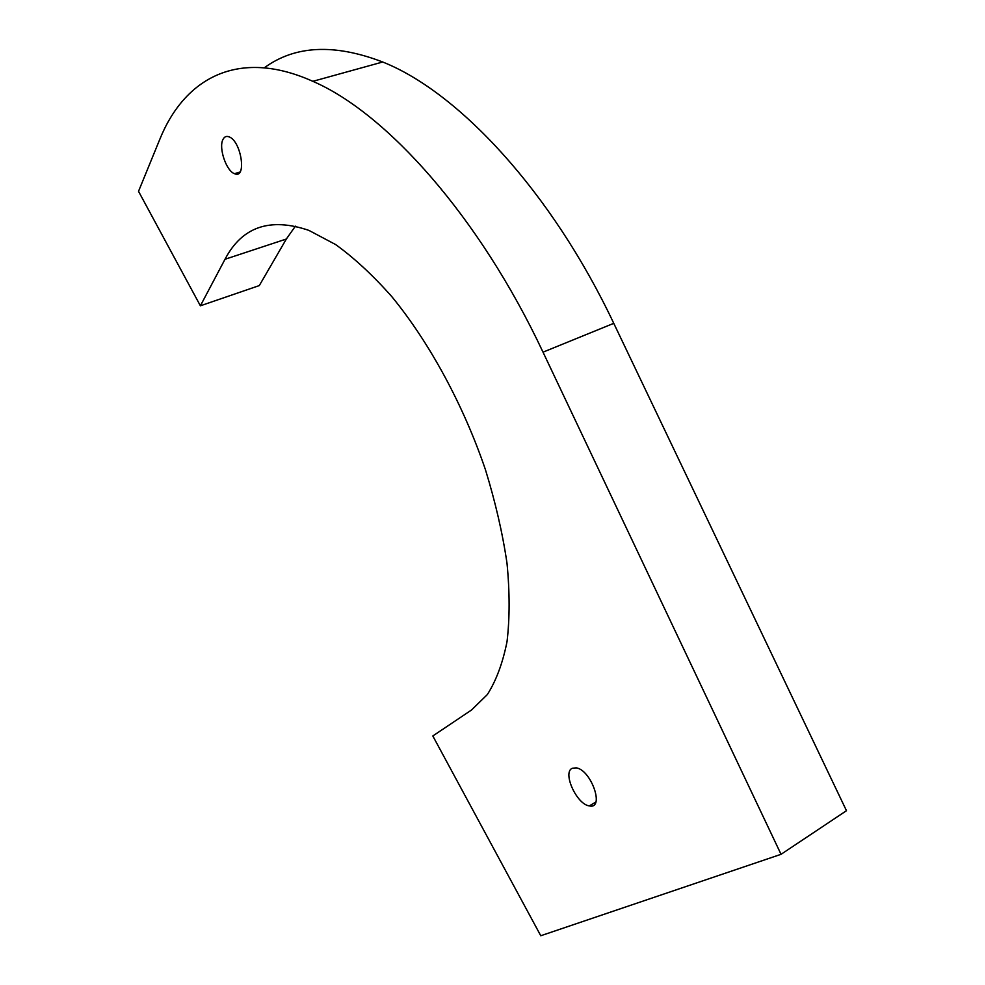<?xml version="1.0" encoding="UTF-8"?>
<svg xmlns="http://www.w3.org/2000/svg" width="985" height="985" viewBox="0 0 985 985"><rect width="100%" height="100%" fill="white"/><g stroke="black" fill="none" stroke-linecap="round" stroke-linejoin="round"><path stroke-width="1.48" d="M264.337 67.78C294.934 45.396 334.383 43.475 382.697 62.006L312.836 81.324C237.877 47.662 184.195 78.517 159.632 139.735L138.528 191.324L200.386 305.806L259.289 285.588L286.339 239.023L295.389 226.168M200.386 305.806L225.011 259.264C242.027 226.772 269.988 217.156 308.908 230.392L335.553 244.514C354.157 257.898 372.909 275.283 391.833 296.657C429.349 342.361 463.393 404.921 485.42 469.636C495.369 501.931 502.572 533.131 507.004 563.235C509.799 592.157 509.799 618.272 507.029 641.604C502.769 662.979 496.206 680.635 487.341 694.56L471.556 709.988L432.821 735.967L540.765 935.75L781.043 854.315L543.018 352.162L613.766 323.339C551.354 191.385 458.136 91.827 382.697 62.006M312.836 81.324C386.305 112.943 479.166 216.257 543.018 352.162M572.248 768.275C562.164 772.4 576.705 804.474 589.325 805.902C605.036 809.707 591.357 769.888 576.2 767.844L572.248 768.275M222.93 139.55C218.448 147.861 226.341 171.058 234.504 173.68C246.976 179.689 241.485 141.187 229.086 136.853C226.378 135.819 224.321 136.718 222.93 139.55M781.043 854.315L846.472 810.704L613.766 323.339M225.011 259.264L286.339 239.023M595.851 802.012L589.325 805.902M239.995 172.03L234.504 173.68"/></g></svg>
